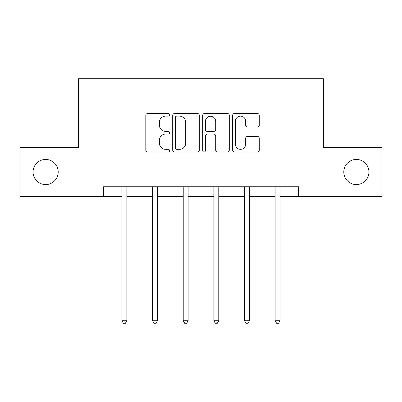 <?xml version="1.0" encoding="UTF-8"?>
<svg xmlns="http://www.w3.org/2000/svg" width="402" height="402" viewBox="0 0 402 402"><rect width="100%" height="100%" fill="white"/><g stroke="black" fill="none" stroke-linecap="round" stroke-linejoin="round"><path stroke-width="0.6" d="M169.574 114.796A1.352 1.352 0 0 0 168.227 113.444L147.74 113.444A1.93 1.93 0 0 0 145.81 115.374L145.81 150.077A1.93 1.93 0 0 0 147.74 152.006L168.227 152.006A1.352 1.352 0 0 0 169.574 150.655A1.352 1.352 0 0 0 168.227 149.308L165.574 149.308A6.171 6.171 0 0 1 159.403 143.137L159.403 140.243A6.171 6.171 0 0 1 165.574 134.077L168.227 134.077A1.352 1.352 0 0 0 169.574 132.725A1.352 1.352 0 0 0 168.227 131.374L165.574 131.374A6.171 6.171 0 0 1 159.403 125.208L159.403 122.314A6.171 6.171 0 0 1 165.574 116.143L168.227 116.143A1.352 1.352 0 0 0 169.574 114.796M343.795 172.011A12.573 12.573 0 0 0 356.368 184.578A12.573 12.573 0 0 0 368.935 172.011A12.573 12.573 0 0 0 356.368 159.438A12.573 12.573 0 0 0 343.795 172.011M33.064 172.011A12.573 12.573 0 0 0 45.632 184.578A12.573 12.573 0 0 0 58.205 172.011A12.573 12.573 0 0 0 45.632 159.438A12.573 12.573 0 0 0 33.064 172.011M257.345 127.037A1.93 1.93 0 0 0 259.275 125.112L259.275 115.374A1.93 1.93 0 0 0 257.345 113.444L234.597 113.444A1.93 1.93 0 0 0 232.668 115.374L232.668 150.077A1.93 1.93 0 0 0 234.597 152.006L257.345 152.006A1.93 1.93 0 0 0 259.275 150.077L259.275 138.318A1.93 1.93 0 0 0 257.345 136.389L247.607 136.389A1.93 1.93 0 0 0 245.682 138.318L245.682 144.147A5.156 5.156 0 0 1 240.522 149.308A5.156 5.156 0 0 1 235.366 144.147L235.366 121.303A5.156 5.156 0 0 1 240.522 116.143A5.156 5.156 0 0 1 245.682 121.303L245.682 125.112A1.93 1.93 0 0 0 247.607 127.037L257.345 127.037M103.575 196.563L20.1 196.563L20.1 147.459L78.631 147.459L78.631 78.712L323.369 78.712L323.369 147.459L381.9 147.459L381.9 196.563L298.425 196.563L298.425 186.739L103.575 186.739L103.575 196.563L121.942 196.563M199.312 115.374A1.93 1.93 0 0 0 197.387 113.444L174.634 113.444A1.93 1.93 0 0 0 172.709 115.374L172.709 150.077A1.93 1.93 0 0 0 174.634 152.006L197.387 152.006A1.93 1.93 0 0 0 199.312 150.077L199.312 115.374M204.613 113.444L227.366 113.444A1.93 1.93 0 0 1 229.291 115.374L229.291 150.077A1.93 1.93 0 0 1 227.366 152.006L217.628 152.006A1.93 1.93 0 0 1 215.703 150.077L215.703 136.002A1.93 1.93 0 0 0 213.774 134.077L207.316 134.077A1.93 1.93 0 0 0 205.387 136.002L205.387 150.655A1.352 1.352 0 0 1 204.035 152.006A1.352 1.352 0 0 1 202.688 150.655L202.688 115.374A1.93 1.93 0 0 1 204.613 113.444M126.851 196.563L152.584 196.563M157.494 196.563L183.227 196.563M188.136 196.563L213.864 196.563M218.773 196.563L244.506 196.563M249.416 196.563L275.149 196.563M280.058 196.563L298.425 196.563M176.754 116.143A1.352 1.352 0 0 0 175.408 117.495L175.408 147.956A1.352 1.352 0 0 0 176.754 149.308L179.553 149.308A6.171 6.171 0 0 0 185.719 143.137L185.719 122.314A6.171 6.171 0 0 0 179.553 116.143L176.754 116.143M215.703 121.399A5.156 5.156 0 0 0 210.542 116.243A5.156 5.156 0 0 0 205.387 121.399L205.387 129.449A1.93 1.93 0 0 0 207.316 131.374L213.774 131.374A1.93 1.93 0 0 0 215.703 129.449L215.703 121.399M127.112 186.739L126.997 187.03A1.965 1.965 0 0 0 126.851 187.759L126.851 320.736L121.942 320.736L121.942 187.759A1.965 1.965 0 0 0 121.801 187.03L121.685 186.739M126.851 320.736L125.379 323.288L123.414 323.288L121.942 320.736M157.75 186.739L157.634 187.03A1.965 1.965 0 0 0 157.494 187.759L157.494 320.736L152.584 320.736L152.584 187.759A1.965 1.965 0 0 0 152.443 187.03L152.323 186.739M157.494 320.736L156.021 323.288L154.056 323.288L152.584 320.736M188.392 186.739L188.277 187.03A1.965 1.965 0 0 0 188.136 187.759L188.136 320.736L183.227 320.736L183.227 187.759A1.965 1.965 0 0 0 183.081 187.03L182.965 186.739M188.136 320.736L186.664 323.288L184.699 323.288L183.227 320.736M219.035 186.739L218.919 187.03A1.965 1.965 0 0 0 218.773 187.759L218.773 320.736L213.864 320.736L213.864 187.759A1.965 1.965 0 0 0 213.723 187.03L213.608 186.739M218.773 320.736L217.301 323.288L215.336 323.288L213.864 320.736M249.677 186.739L249.557 187.03A1.965 1.965 0 0 0 249.416 187.759L249.416 320.736L244.506 320.736L244.506 187.759A1.965 1.965 0 0 0 244.366 187.03L244.25 186.739M249.416 320.736L247.944 323.288L245.979 323.288L244.506 320.736M280.315 186.739L280.199 187.03A1.965 1.965 0 0 0 280.058 187.759L280.058 320.736L275.149 320.736L275.149 187.759A1.965 1.965 0 0 0 275.003 187.03L274.888 186.739M280.058 320.736L278.586 323.288L276.621 323.288L275.149 320.736"/></g></svg>
